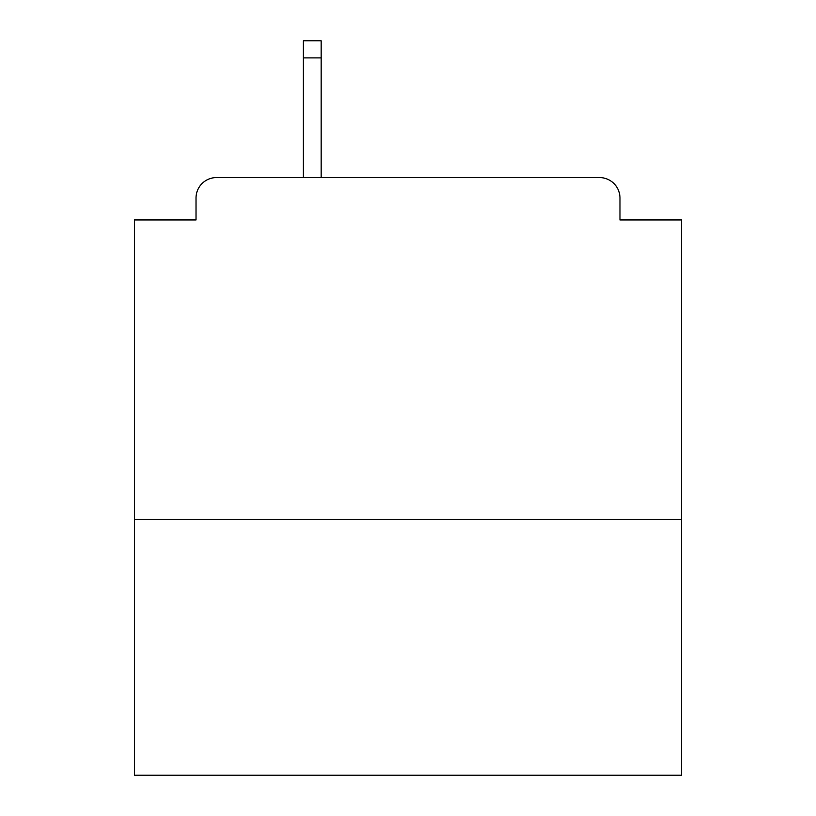 <?xml version="1.0" encoding="UTF-8"?>
<svg xmlns="http://www.w3.org/2000/svg" width="816" height="816" viewBox="0 0 816 816"><rect width="100%" height="100%" fill="white"/><g stroke="black" fill="none" stroke-linecap="round" stroke-linejoin="round"><path stroke-width="1.22" d="M681.523 519.455L681.523 219.953L619.976 219.953L619.976 198.074A20.512 20.512 0 0 0 599.464 177.562L216.536 177.562A20.512 20.512 0 0 0 196.024 198.074L196.024 219.953L134.477 219.953L134.477 775.2L681.523 775.2L681.523 519.455L134.477 519.455M196.024 198.074L196.024 219.953M599.464 177.562L514.672 177.562M301.328 177.562L216.536 177.562M619.976 219.953L619.976 198.074M321.157 57.895L303.379 57.895L303.379 40.8L321.157 40.8L321.157 177.562M303.379 57.895L303.379 177.562"/></g></svg>
